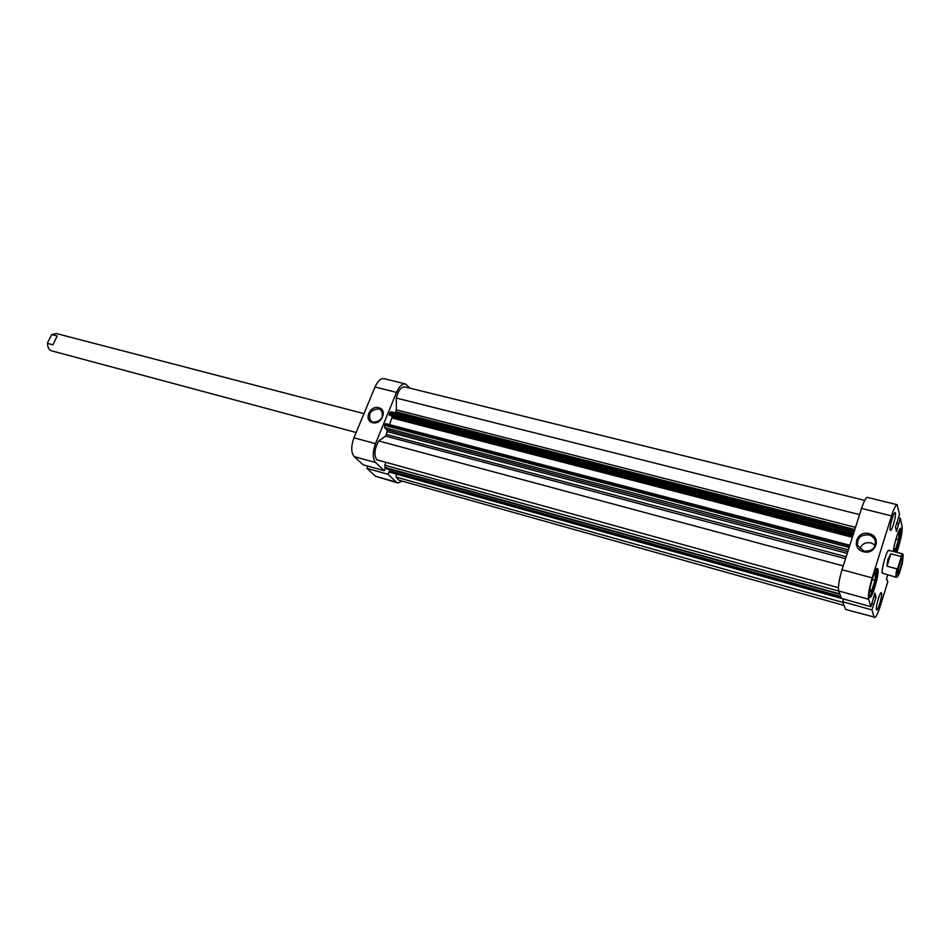 <?xml version="1.0" encoding="UTF-8"?>
<svg xmlns="http://www.w3.org/2000/svg" width="951" height="951" viewBox="0 0 951 951"><rect width="100%" height="100%" fill="white"/><g stroke="black" fill="none" stroke-linecap="round" stroke-linejoin="round"><path stroke-width="1.43" d="M356.15 432.491L51.604 350.836C49.286 350.075 47.954 348.03 47.598 344.702L47.574 343.382L52.971 344.809L57.203 335.976L51.794 334.574L56.192 333.492L363.983 413.626M897.851 573.049C898.196 567.307 899.551 562.338 901.928 558.166L902.333 558.499C903.07 560.971 898.802 575.307 897.934 573.275L897.851 573.049M897.387 576.877L896.365 577.34C895.652 576.841 895.818 574 896.876 568.829L886.998 566.214L887.949 559.176L890.837 553.815L900.704 556.394L902.57 553.862L903.224 554.766L900.989 557.643L897.827 567.902C896.531 574.012 896.377 576.995 897.399 576.865L899.206 573.81L902.333 563.658L903.236 554.778M900.704 556.394L900.989 557.643M897.827 567.902L896.876 568.829M897.803 571.753L901.061 559.438M890.837 553.815L886.998 566.214M51.794 334.574L47.609 342.515L47.586 344.476M47.609 342.515L47.574 343.382M396.222 474.026L396.222 477.117L398.6 480.1L844.048 605.442M845.558 558.677L385.571 436.069L378.736 440.955C374.468 448.622 373.814 454.899 376.762 459.773L838.39 587.682M384.287 470.721L375.621 462.543L354.188 456.599L363.08 464.789L384.287 470.721L385.44 467.904L384.739 465.17L385.773 462.626M385.571 436.069L386.415 434.476L846.188 556.715M847.234 553.423L387.057 431.588L386.415 434.476M387.057 431.588L386.879 429.876L847.805 551.628M848.375 549.821L384.644 427.617L386.879 429.876M384.644 427.617L384.632 425.37L849.148 547.407M849.612 545.945L385.131 424.146L384.632 425.37M385.131 424.146L385.69 423.635L849.825 545.268M389.53 424.645L392.24 416.895L852.738 536.102M391.562 416.181L392.24 416.895M853.083 535.009L389.304 415.123L852.928 535.532M389.304 415.123L389.803 412.782L391.087 411.89M854.842 529.505L395.735 411.676L394.962 412.805M395.735 411.676L396.305 409.822L855.531 527.341M864.709 500.392L404.722 386.879C401.06 386.879 398.255 390.599 396.317 398.053L396.305 409.822M390.219 472.302L841.433 598.357M841.266 597.929L389.851 472.195M389.363 471.732L389.363 470.65L840.755 596.527M385.333 467.868L839.959 594.363L389.958 469.176L389.363 470.65M859.573 514.61L396.317 398.053M843.252 565.916L378.736 440.955M842.931 602.423L396.222 477.117M900.133 528.756L900.276 529.184C900.371 535.151 898.671 542.736 895.153 551.925M876.62 568.948L876.774 569.328C878.189 573.084 871.984 595.564 869.25 596.55M876.418 609.639L876.667 609.971C878.046 610.815 882.48 595.445 881.565 593.044L881.304 592.687C879.937 591.795 875.455 607.344 876.418 609.639M890.16 529.957L890.469 530.444C891.895 531.276 896.246 516.024 895.414 513.136L895.093 512.625C893.678 511.757 889.28 527.187 890.16 529.957M869.131 533.677C881.934 536.459 876.002 555.455 863.449 551.687C850.681 548.775 856.661 529.992 869.131 533.677M863.841 551.057C871.841 551.628 875.657 548.251 875.277 540.917C874.314 537.886 872.198 535.9 868.917 534.938C860.774 534.438 856.994 537.909 857.588 545.339L863.841 551.057M875.229 545.208L871.092 542.89C865.505 542.011 861.761 544.008 859.847 548.882M896.246 552.21C899.812 542.7 901.536 534.961 901.405 528.994L900.954 528.245C899.325 527.211 894.071 543.152 893.31 551.449M869.321 596.824L869.761 597.418C872.162 598.821 879.52 573.37 877.951 569.126L877.488 568.46C875.11 566.951 867.633 592.889 869.321 596.824M889.256 550.879L888.876 550.296C887.01 549.107 881.09 569.804 882.326 573.144L896.365 577.34M897.696 519.864L899.551 514.491L897.126 504.708C895.771 504.838 893.916 508.571 891.539 515.906L861.547 508.416C863.948 501.165 865.897 497.492 867.383 497.397L897.126 504.708M896.888 552.376L898.505 547.158C901.275 537.66 902.475 530.86 902.095 526.747L900.359 518.343L898.505 517.879M874.124 617.033L845.855 609.532L874.124 617.033L871.912 609.924L842.681 601.733L843.537 599.023M845.332 608.902L842.681 601.733M871.912 609.924L876.085 597.121L874.908 593.127L870.89 606.679L841.469 598.452L838.687 590.94C837.902 586.981 839.02 579.92 842.039 569.744L861.547 508.416M897.875 519.9L895.473 526.973L896.472 531.478L900.359 518.343M842.039 569.744L872.174 577.887L891.539 515.906M872.174 577.887C869.155 588.17 867.954 595.278 868.572 599.225L838.687 590.94M870.89 606.679L868.572 599.225M874.587 617.651C875.966 617.449 877.88 613.526 880.329 605.906L887.794 581.75L886.439 578.862L887.64 574.998M873.862 596.503L876.085 597.121M871.77 603.861L873.636 604.384M886.724 579.92L887.366 580.098M896.555 523.525L898.766 524.084M896.65 523.205L898.683 523.716M873.767 574.642L875.693 572.752L874.92 580.36L872.103 579.599M874.92 580.36L871.841 590.238L869.511 592.604L869.927 588.443M871.841 590.238L869.796 589.679M897.601 533.975L899.266 532.429L898.422 539.847L895.89 539.205M898.422 539.847L895.533 549.179L893.453 551.176L893.797 548.061M895.533 549.179L893.726 548.715M372.554 422.648C363.353 420.615 369.808 405.055 378.712 407.741C387.949 409.691 381.506 425.394 372.554 422.648M378.712 408.859C370.51 409.715 367.847 413.697 370.712 420.782L373.208 422.196C381.375 421.388 384.073 417.43 381.292 410.333L378.712 408.859M382.017 417.774L378.118 421.602M389.244 471.47L388.091 474.299L396.424 482.169L397.78 482.953L402.416 481.182M410.059 388.198L405.435 383.931C402.202 383.538 399.242 386.356 396.543 392.394L375.514 443.641C372.495 452.189 372.53 458.501 375.621 462.543M354.188 456.599C351.014 452.557 350.931 446.292 353.95 437.805L375.514 443.641M396.543 392.394L375.015 387.021L353.95 437.805M375.015 387.021C377.713 381.042 380.709 378.248 384.002 378.664L405.435 383.931M397.78 482.953L375.526 476.261L366.979 468.391L388.091 474.299M367.894 466.145L366.979 468.391M389.767 469.651L385.238 468.391M389.304 413.994L853.475 533.796M853.939 532.346L389.803 412.782M852.358 537.315L392.24 418.012M384.739 465.17L838.734 591.07M385.238 467.821L839.947 594.339M839.781 593.899L384.739 467.345M375.526 476.261L396.424 482.169M888.876 550.296L902.57 553.862M390.885 411.759L854.378 530.931M385.69 423.635L849.837 545.232M390.017 472.29L841.457 598.417"/></g></svg>
